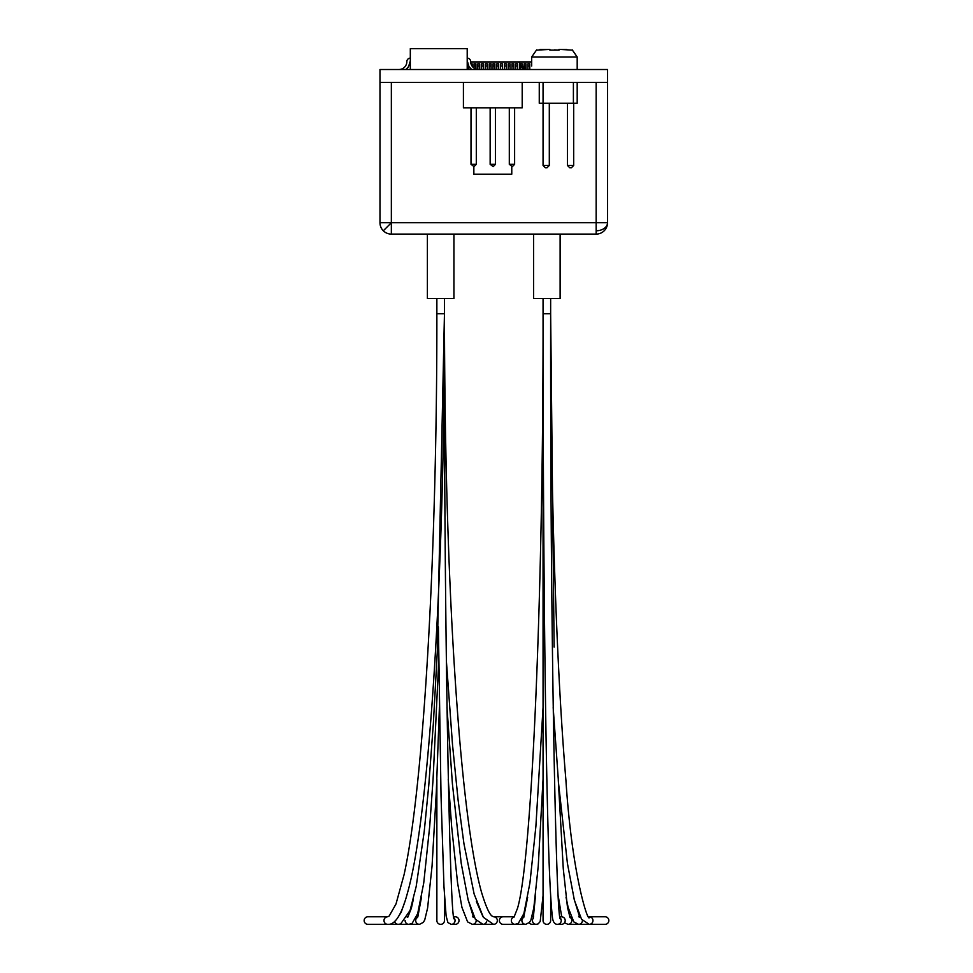 <?xml version="1.0" encoding="UTF-8"?>
<svg xmlns="http://www.w3.org/2000/svg" width="973" height="973" viewBox="0 0 973 973"><rect width="100%" height="100%" fill="white"/><g stroke="black" fill="none" stroke-linecap="round" stroke-linejoin="round"><path stroke-width="1.46" d="M379.981 82.401L607.529 82.401L607.529 69.509L379.981 69.509L379.981 222.732L391.353 222.732L391.353 234.104L596.157 234.104A11.372 11.372 0 0 0 607.529 222.732L607.529 82.401M379.981 222.732A11.372 11.372 0 0 0 391.353 234.104A11.372 11.372 0 0 1 383.313 230.771L391.353 222.732L607.529 222.732A11.372 8.039 0 0 1 596.157 230.771L596.157 82.401M549.891 50.134L558.989 50.134L549.891 50.134L549.891 49.404L536.61 50.134M547.994 49.404L549.891 49.404A5.692 5.692 0 0 0 549.988 50.122A5.692 5.692 0 0 1 549.891 49.404A5.692 5.692 0 0 0 549.988 50.122A5.692 5.692 0 0 1 549.891 49.404A5.692 5.692 0 0 0 549.988 50.122A5.692 5.692 0 0 1 549.891 49.404A5.692 5.692 0 0 0 549.988 50.122A5.692 5.692 0 0 1 549.891 49.404A5.692 5.692 0 0 0 549.988 50.122A5.692 5.692 0 0 1 549.891 49.404L549.988 50.122A5.692 5.692 0 0 1 549.891 49.404L540.039 49.404M577.196 69.509L577.196 56.993L531.684 56.993L531.684 66.042M566.797 49.404L558.989 49.404L559.962 49.404L558.989 50.134L554.318 49.891L558.989 50.134M572.258 50.134L559.962 49.404M558.989 49.404A5.692 5.692 0 0 1 558.879 50.122L558.989 49.404A5.692 5.692 -90 0 1 558.879 50.122A5.692 5.692 0 0 0 558.989 49.404L560.886 49.404M436.865 779.154L436.865 920.555A3.795 3.795 0 0 0 440.66 924.35A3.795 3.795 0 0 0 444.454 920.555A3.795 3.795 0 0 1 440.66 924.35M410.351 924.155A3.795 3.795 90 0 0 411.543 924.35L419.485 924.35A3.795 3.795 90 0 1 417.636 917.247M454.196 918.159A3.795 3.795 -90 0 1 451.253 924.35L455.218 924.35A3.795 3.795 -90 0 0 459.013 920.555A3.795 3.795 -90 0 0 455.218 916.761L453.904 916.761M427.439 298.577L453.929 298.577L453.929 234.104M364.157 920.555A3.795 3.783 90 0 0 367.94 924.35L387.777 924.35A3.795 3.783 90 0 1 383.994 920.555A3.795 3.783 90 0 1 387.777 916.761L367.94 916.761A3.795 3.783 90 0 0 364.157 920.555M543.056 920.555A3.795 3.795 0 0 0 546.85 924.35A3.795 3.795 0 0 0 550.645 920.555A3.795 3.795 0 0 1 546.85 924.35A3.795 3.795 0 0 0 550.645 920.555A3.795 3.795 0 0 1 546.85 924.35A3.795 3.795 0 0 1 543.056 920.555L543.056 313.744C543.384 595.415 531.854 860.278 517.539 908.223L514.048 917.065M529.203 922.757A3.795 3.795 90 0 0 532.292 924.35L536.257 924.35A3.795 3.795 90 0 1 533.313 918.159M533.605 916.761L532.292 916.761A3.795 3.795 90 0 0 531.988 916.773M569.874 917.247A3.795 3.795 -90 0 1 568.025 924.35L575.967 924.35A3.795 3.795 -90 0 0 577.171 924.155M582.401 920.446A3.795 3.783 -90 0 1 578.607 924.35L605.048 924.35A3.795 3.783 -90 0 0 608.843 920.555A3.795 3.783 -90 0 0 605.048 916.761L589.346 916.761A3.795 3.783 -90 0 1 592.958 920.555A3.795 3.783 -90 0 1 589.176 924.35L581.538 919.23L574.386 900.207L567.417 863.404L558.624 784.068L553.175 707.566M516.541 924.155A3.795 3.795 90 0 0 517.733 924.35L525.675 924.35A3.795 3.795 90 0 1 523.827 917.247M514.303 916.761L503.187 916.761A3.795 3.783 90 0 0 499.392 920.555A3.795 3.783 90 0 0 503.187 924.35L515.094 924.35A3.795 3.783 90 0 1 514.231 916.87M533.581 234.104L533.581 298.577L560.12 298.577L560.12 234.104M560.387 918.159A3.795 3.795 -90 0 1 557.444 924.35L561.409 924.35A3.795 3.795 -90 0 0 565.204 920.555A3.795 3.795 -90 0 0 561.409 916.761L560.107 916.761M511.774 166.602L511.774 174.179L473.851 174.179L473.851 166.602M522.197 82.401L522.197 107.808L463.416 107.808L463.416 82.401M476.308 107.808L476.308 164.328L474.033 166.602L471.005 164.328L476.308 164.328M490.149 164.328L495.464 164.328L493.189 166.602L490.149 164.328L490.149 107.808M514.62 107.808L514.62 164.328L512.345 166.602L509.305 164.328L509.305 107.808M471.005 107.808L471.005 164.328M495.464 164.328L495.464 107.808M509.305 164.328L514.62 164.328M543.056 82.401L543.056 103.26L573.401 103.26L573.401 82.401M577.196 82.401L577.196 103.26L573.401 103.26M549.307 103.26L549.307 165.459L543.056 165.459L543.056 103.26L539.261 103.26L539.261 82.401M573.681 103.26L573.681 165.459L571.406 167.733L569.716 167.733L567.441 165.459L567.441 103.26M549.307 165.459L547.033 167.733L545.33 167.733L543.056 165.459M567.441 165.459L573.681 165.459M467.21 69.509L467.21 48.65L410.314 48.65L410.314 69.509M470.677 61.603A7.906 7.906 0 0 0 478.582 69.509A7.906 7.906 0 0 1 470.677 61.603A7.906 7.906 0 0 0 478.582 69.509A7.906 7.906 0 0 1 470.677 61.603A7.906 7.906 0 0 0 478.582 69.509A7.906 7.906 0 0 1 470.677 61.603A7.906 7.906 0 0 0 478.582 69.509A7.906 7.906 0 0 1 470.677 61.603A7.906 7.906 0 0 0 478.582 69.509A7.906 7.906 0 0 1 470.677 61.603A7.906 7.906 0 0 0 478.582 69.509A7.906 7.906 0 0 1 470.677 61.603A7.906 7.906 0 0 0 478.582 69.509A7.906 7.906 0 0 1 470.677 61.603A7.906 7.906 0 0 0 478.582 69.509A7.906 7.906 0 0 1 470.677 61.603A7.906 7.906 0 0 0 478.582 69.509A7.906 7.906 0 0 1 470.677 61.603A7.906 7.906 0 0 0 478.582 69.509A7.906 7.906 0 0 1 470.677 61.603A7.906 7.906 0 0 0 478.582 69.509A7.906 7.906 0 0 1 470.677 61.603A7.906 7.906 0 0 0 478.582 69.509A7.906 7.906 0 0 1 470.677 61.603A7.906 7.906 0 0 0 478.582 69.509A7.906 7.906 0 0 1 470.677 61.603A3.466 3.466 0 0 0 467.21 58.137M467.21 61.019L468.998 66.638L471.662 69.509M470.239 69.509L470.239 68.378L471.504 69.46M467.721 62.26L468.487 65.446M468.998 66.638L470.202 68.329M410.314 61.019L408.526 66.638L405.875 69.509M408.526 66.638L407.322 68.329M409.815 62.26L409.037 65.446M407.286 68.378L406.021 69.46M410.314 58.137A3.466 3.466 0 0 0 406.848 61.603A7.906 7.906 0 0 1 398.942 69.509M531.684 61.919L519.546 61.919L519.546 69.509M520.3 65.495L520.3 63.817L522.197 63.817L521.771 66.042A3.466 3.466 0 0 1 525.238 69.509M520.3 66.894L520.3 69.509M522.197 69.509L522.197 67.101M525.992 69.509L525.992 66.042L524.094 66.042L524.094 66.942M525.992 66.042L525.992 63.817L524.094 63.817L524.094 66.042M529.786 69.509L529.786 66.042L527.889 66.042L527.889 69.509M529.786 66.042L529.786 63.817L527.889 63.817L527.889 66.042M519.546 61.919L470.689 61.919M468.341 69.509L468.341 66.042L467.21 66.042M467.21 63.817L468.098 63.817M468.341 64.85L468.341 66.042M470.993 63.817L472.136 63.817L472.136 66.042M475.931 69.047L475.931 66.042L474.033 66.042L474.033 68.074M475.931 66.042L475.931 63.817L474.033 63.817L474.033 66.042M479.725 69.509L479.725 66.042L477.828 66.042L477.828 69.472M479.725 66.042L479.725 63.817L477.828 63.817L477.828 66.042M483.52 69.509L483.52 66.042L481.623 66.042L481.623 69.509M483.52 66.042L483.52 63.817L481.623 63.817L481.623 66.042M487.303 69.509L487.303 66.042L485.418 66.042L485.418 69.509M487.303 66.042L487.303 63.817L485.418 63.817L485.418 66.042M491.097 69.509L491.097 66.042L489.2 66.042L489.2 69.509M491.097 66.042L491.097 63.817L489.2 63.817L489.2 66.042M494.892 69.509L494.892 66.042L492.995 66.042L492.995 69.509M494.892 66.042L494.892 63.817L492.995 63.817L492.995 66.042M498.687 69.509L498.687 66.042L496.789 66.042L496.789 69.509M498.687 66.042L498.687 63.817L496.789 63.817L496.789 66.042M502.482 69.509L502.482 66.042L500.584 66.042L500.584 69.509M502.482 66.042L502.482 63.817L500.584 63.817L500.584 66.042M506.276 69.509L506.276 66.042L504.379 66.042L504.379 69.509M506.276 66.042L506.276 63.817L504.379 63.817L504.379 66.042M510.059 69.509L510.059 66.042L508.174 66.042L508.174 69.509M510.059 66.042L510.059 63.817L508.174 63.817L508.174 66.042M513.853 69.509L513.853 66.042L511.956 66.042L511.956 69.509M513.853 66.042L513.853 63.817L511.956 63.817L511.956 66.042M517.648 69.509L517.648 66.042L515.751 66.042L515.751 69.509M517.648 66.042L517.648 63.817L515.751 63.817L515.751 66.042M523.316 67.818L523.924 69.144A1.155 1.155 0 0 1 523.985 69.509A1.155 1.155 0 0 0 523.924 69.144A1.155 1.155 0 0 1 523.985 69.509A1.155 1.155 0 0 0 523.924 69.144A1.155 1.155 0 0 1 523.985 69.509A1.155 1.155 0 0 0 523.924 69.144A1.155 1.155 0 0 1 523.985 69.509A1.155 1.155 0 0 0 523.924 69.144A1.155 1.155 0 0 1 523.985 69.509A1.155 1.155 0 0 0 523.924 69.144A1.155 1.155 0 0 1 523.985 69.509A1.155 1.155 0 0 0 523.924 69.144A1.155 1.155 0 0 1 523.985 69.509A1.155 1.155 0 0 0 523.924 69.144L522.574 67.295A1.545 1.545 0 0 0 521.467 67.04A2.25 2.25 0 0 1 519.546 66.383L519.546 63.817A2.226 2.226 0 0 0 521.771 66.042A2.226 2.226 0 0 1 519.546 63.817A2.226 2.226 0 0 0 521.771 66.042A2.226 2.226 0 0 1 519.546 63.817A2.226 2.226 0 0 0 521.771 66.042A2.226 2.226 0 0 1 519.546 63.817A2.226 2.226 0 0 0 521.771 66.042A2.226 2.226 0 0 1 519.546 63.817A2.226 2.226 0 0 0 521.771 66.042A2.226 2.226 0 0 1 519.546 63.817A2.226 2.226 0 0 0 521.771 66.042A2.226 2.226 0 0 1 519.546 63.817A2.226 2.226 0 0 0 521.771 66.042A2.226 2.226 0 0 1 519.546 63.817M522.574 67.295A1.545 1.545 0 0 0 521.686 67.015A1.545 1.545 0 0 1 522.574 67.295A1.545 1.545 0 0 0 521.686 67.015A1.545 1.545 0 0 1 522.574 67.295A1.545 1.545 0 0 0 521.686 67.015A1.545 1.545 0 0 1 522.574 67.295A1.545 1.545 0 0 0 521.686 67.015A1.545 1.545 0 0 1 522.574 67.295A1.545 1.545 0 0 0 521.686 67.015A1.545 1.545 0 0 1 522.574 67.295A1.545 1.545 0 0 0 521.686 67.015A1.545 1.545 0 0 1 522.574 67.295A1.545 1.545 0 0 0 521.686 67.015M391.353 82.401L391.353 222.732M596.157 234.104L596.157 230.771M549.891 49.404A5.692 5.692 0 0 0 549.988 50.122M448.249 779.361L451.618 826.345L457.59 883.022L461.932 907.347L467.599 921.893L472.416 924.35A3.795 3.783 -90 0 0 476.198 920.446M474.131 917.174A3.795 3.783 -90 0 0 473.279 916.87M446.984 707.566L452.433 784.068L461.226 863.404L468.195 900.207L475.347 919.23L482.985 924.35A3.795 3.783 -90 0 0 486.695 921.346M482.985 924.35L493.542 924.35A3.795 3.783 -90 0 0 497.325 920.555A3.795 3.783 -90 0 0 493.542 916.761C493.189 915.678 489.966 920.154 481.44 891.973C473.328 862.601 466.201 813.27 460.059 743.98C449.879 624.423 444.673 481.015 444.454 313.744L436.865 313.744C437.145 554.428 423.498 786.962 404.075 874.678L395.999 903.99L389.164 916.055L387.777 916.761M408.04 916.87A3.795 3.783 90 0 0 407.188 917.174M405.121 920.446A3.795 3.783 90 0 0 408.903 924.35L387.777 924.35C395.147 925.007 401.74 914.486 407.517 892.8C429.19 817.259 444.758 571.565 444.454 313.744L437.242 652.737L433.35 723.571L428.752 785.576L424.204 831.708L416.189 886.464L410.071 910.448L400.669 923.936L398.334 924.35A3.795 3.783 90 0 1 394.637 921.346M444.442 313.744L444.454 313.744C443.907 637.12 450.219 929.945 454.306 918.573M580.322 917.174A3.795 3.783 -90 0 0 579.47 916.87M554.124 647.057L550.645 313.744L543.056 313.744C543.043 500.049 544.625 683.91 547.227 796.06C548.626 859.159 550.317 899.125 552.311 915.97C552.664 921.516 554.379 924.314 557.444 924.35M531.684 56.993L536.61 49.891M577.196 56.993L572.258 49.891M472.416 924.35L484.323 924.35M472.416 916.761L473.462 917.065L467.867 898.906M473.206 916.761L473.912 916.761M444.454 895.719L444.454 920.555M417.429 917.624L421.479 897.24L417.843 916.761L416.578 916.761M482.924 916.59L476.393 901.485M493.542 924.35L483.386 917.308L474.131 894.017L463.963 843.834L458.137 800.414L452.506 744.637L446.352 660.631M493.542 916.761L513.379 916.761M427.39 234.104L427.39 298.577L427.39 234.104M439.395 707.298L436.33 791.669L432.048 866.152L427.609 908.004L424.727 919.959L423.352 922.368L419.485 924.35M413.452 898.906L411.348 908.223L407.857 917.065M438.762 660.351L433.082 779.118L429.701 826.345L423.729 883.01L417.697 913.574L412.163 923.304L408.903 924.35M408.113 916.761L407.407 916.761M451.253 924.35L447.908 922.574L446.121 915.97L443.968 886.683L441.037 796.06L438.385 626.855M404.926 901.485L401.192 912.2L398.395 916.59M444.454 298.577L444.454 313.744M436.865 298.577L436.865 313.744M535.43 896.218L533.204 918.561M543.056 895.719L540.185 921.54L538.227 923.839L536.257 924.35M568.025 924.35L564.498 922.757M561.713 916.773L558.271 896.218M570.081 917.624L567.49 907.408L563.282 868.84L558.259 779.701M569.679 916.761L570.944 916.761M578.607 924.35L573.79 921.893L568.123 907.347L566.031 897.24M578.607 916.761L579.653 917.065L574.07 898.906M579.397 916.761L580.103 916.761M589.176 916.761L589.407 916.797C589.212 926.065 572.185 878.133 565.921 780.249C556.337 667.502 550.572 491.584 550.645 313.744C550.098 637.12 556.41 929.945 560.497 918.573M527.67 897.24L523.632 917.624M543.056 779.154L538.239 866.152L533.8 908.004L530.917 919.959L529.543 922.368L525.675 924.35M524.033 916.761L522.769 916.761M543.056 707.383L535.892 826.345L529.92 883.01L523.888 913.574L518.354 923.304L515.094 924.35M550.645 895.719L550.645 920.555M543.056 298.577L543.056 313.744M550.645 298.577L550.645 313.744"/></g></svg>
